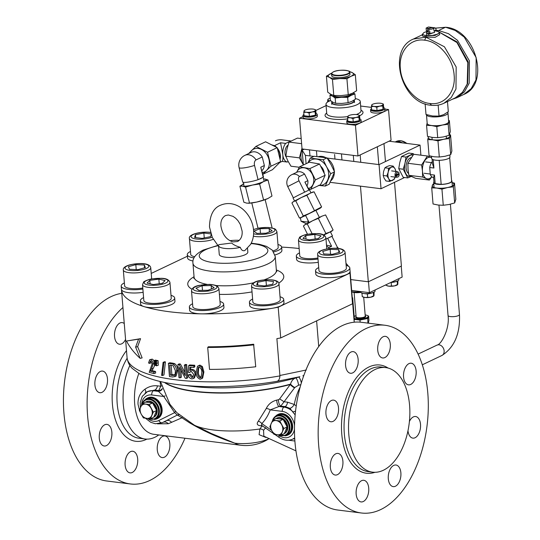 <?xml version="1.0" encoding="UTF-8"?>
<svg xmlns="http://www.w3.org/2000/svg" width="540" height="540" viewBox="0 0 540 540"><rect width="100%" height="100%" fill="white"/><g stroke="black" fill="none" stroke-linecap="round" stroke-linejoin="round"><path stroke-width="0.81" d="M240.307 247.347C236.365 246.2 233.476 244.762 231.633 243.027L218.862 244.654A14.337 4.043 -4.7 0 0 218.538 245.632A14.337 4.043 -4.7 0 0 224.552 248.393A14.337 4.043 -4.7 0 0 240.307 247.347C241.306 250.108 242.825 251.174 244.856 250.54L250.614 244.357C252.99 240.125 253.969 235.386 253.544 230.141C252.322 214.022 236.642 198.308 220.435 205.261C213.368 208.109 209.722 215.352 209.486 226.976L212.321 237.499L218.599 246.416M232.976 241.913L237.674 241.501C241.049 239.335 242.528 235.859 242.116 231.079L240.293 224.417L238.005 220.691L235.622 218.174L233.037 216.358L228.312 214.994L225.356 215.615C221.981 217.782 220.502 221.258 220.914 226.037C222.426 234.576 226.449 239.868 232.976 241.913M295.151 414.902L289.899 408.362L285.201 406.573L280.746 406.161A4.59 1.755 78.3 0 1 278.471 400.741A4.59 1.755 78.3 0 1 278.438 399.755L279.605 398.979L290.52 384.143C291.431 380.943 293.125 378.884 295.596 377.966L299.889 376.711L277.007 381.321C278.755 380.74 279.727 378.938 279.929 375.901L276.885 338.634A114.676 32.339 175.3 0 0 280.719 337.932L278.195 307.226L349.981 273.085L352.505 303.791L280.719 337.932M300.821 384.676L298.526 385.216L294.8 387.524L280.746 406.161A86.562 24.415 175.3 0 1 278.971 406.519A4.59 1.661 78.7 0 1 276.784 401.085A4.59 1.661 78.7 0 1 276.75 400.093A82.1 23.152 -4.7 0 0 278.438 399.755M162.25 388.584A4.59 4.367 20 0 1 158.706 390.582L160.792 386.249L159.975 381.429M162.311 388.78A4.59 4.381 14.4 0 1 158.456 391.372A86.562 24.415 175.3 0 1 158.706 390.582L154.818 390.089L147.413 391.655A17.199 13.237 64.6 0 1 153.448 390.744L158.456 391.372L163.782 396.488L151.733 394.976A13.763 10.591 -115.4 0 0 141.581 405.02M408.989 363.609A10.895 6.244 97.2 0 0 403.508 375.151A10.895 6.244 97.2 0 0 408.49 384.838A10.895 6.244 97.2 0 0 410.704 384.446A10.895 6.244 97.2 0 0 416.185 372.904A10.895 6.244 97.2 0 0 411.203 363.218A10.895 6.244 97.2 0 0 408.989 363.609M331.378 400.525A10.895 6.244 97.2 0 0 325.897 412.067A10.895 6.244 97.2 0 0 330.872 421.754A10.895 6.244 97.2 0 0 333.086 421.362A10.895 6.244 97.2 0 0 338.567 409.82A10.895 6.244 97.2 0 0 333.592 400.133A10.895 6.244 97.2 0 0 331.378 400.525M335.759 453.816A10.895 6.244 97.2 0 0 330.278 465.358A10.895 6.244 97.2 0 0 335.252 475.045A10.895 6.244 97.2 0 0 337.466 474.653A10.895 6.244 97.2 0 0 342.947 463.111A10.895 6.244 97.2 0 0 337.973 453.425A10.895 6.244 97.2 0 0 335.759 453.816M361.584 480.688A10.895 6.244 97.2 0 0 356.103 492.23A10.895 6.244 97.2 0 0 361.085 501.917A10.895 6.244 97.2 0 0 363.299 501.518A10.895 6.244 97.2 0 0 368.78 489.983A10.895 6.244 97.2 0 0 363.805 480.296A10.895 6.244 97.2 0 0 361.584 480.688M393.734 465.399A10.895 6.244 97.2 0 0 388.253 476.935A10.895 6.244 97.2 0 0 393.235 486.621A10.895 6.244 97.2 0 0 395.449 486.23A10.895 6.244 97.2 0 0 400.93 474.694A10.895 6.244 97.2 0 0 395.955 465.007A10.895 6.244 97.2 0 0 393.734 465.399M407.983 430.745A10.895 6.244 97.2 0 0 412.87 438.129A10.895 6.244 97.2 0 0 415.085 437.738A10.895 6.244 97.2 0 0 420.565 426.195A10.895 6.244 97.2 0 0 415.584 416.509A10.895 6.244 97.2 0 0 413.37 416.9A10.895 6.244 97.2 0 0 409.401 421.544M351.007 352.033A10.895 6.244 97.2 0 0 345.526 363.569A10.895 6.244 97.2 0 0 350.507 373.262A10.895 6.244 97.2 0 0 352.721 372.863A10.895 6.244 97.2 0 0 358.202 361.327A10.895 6.244 97.2 0 0 353.228 351.641A10.895 6.244 97.2 0 0 351.007 352.033M383.157 336.744A10.895 6.244 97.2 0 0 377.676 348.28A10.895 6.244 97.2 0 0 382.658 357.966A10.895 6.244 97.2 0 0 384.871 357.575A10.895 6.244 97.2 0 0 390.353 346.039A10.895 6.244 97.2 0 0 385.371 336.353A10.895 6.244 97.2 0 0 383.157 336.744M106.427 445.608A10.895 6.244 -82.8 0 1 104.213 446A10.895 6.244 -82.8 0 1 99.232 436.313A10.895 6.244 -82.8 0 1 104.713 424.777A10.895 6.244 -82.8 0 1 106.927 424.386A10.895 6.244 -82.8 0 1 111.908 434.072A10.895 6.244 -82.8 0 1 106.427 445.608M132.26 472.48A10.895 6.244 -82.8 0 1 130.039 472.871A10.895 6.244 -82.8 0 1 125.064 463.185A10.895 6.244 -82.8 0 1 130.545 451.649A10.895 6.244 -82.8 0 1 132.759 451.258A10.895 6.244 -82.8 0 1 137.74 460.944A10.895 6.244 -82.8 0 1 132.26 472.48M164.403 457.191A10.895 6.244 -82.8 0 1 162.189 457.583A10.895 6.244 -82.8 0 1 157.214 447.896A10.895 6.244 -82.8 0 1 162.695 436.354A10.895 6.244 -82.8 0 1 164.909 435.962A10.895 6.244 -82.8 0 1 169.884 445.649A10.895 6.244 -82.8 0 1 164.403 457.191M125.564 339.37A10.895 6.244 -82.8 0 1 121.682 343.825A10.895 6.244 -82.8 0 1 119.462 344.216A10.895 6.244 -82.8 0 1 114.487 334.53A10.895 6.244 -82.8 0 1 119.968 322.994A10.895 6.244 -82.8 0 1 122.182 322.596A10.895 6.244 -82.8 0 1 124.261 323.555M102.047 392.317A10.895 6.244 -82.8 0 1 99.833 392.708A10.895 6.244 -82.8 0 1 94.851 383.022A10.895 6.244 -82.8 0 1 100.332 371.486A10.895 6.244 -82.8 0 1 102.546 371.095A10.895 6.244 -82.8 0 1 107.528 380.781A10.895 6.244 -82.8 0 1 102.047 392.317M275.542 416.266A11.408 8.782 64.6 0 1 277.79 414.551A11.408 8.782 64.6 0 1 281.792 413.944A11.408 8.782 64.6 0 1 291.519 423.515A11.408 8.782 64.6 0 1 287.591 435.159A11.408 8.782 64.6 0 1 284.843 435.82M277.79 414.551L278.451 414.234A11.408 8.782 64.6 0 1 282.454 413.633A11.408 8.782 64.6 0 1 292.181 423.205A11.408 8.782 64.6 0 1 288.252 434.842L287.591 435.159M272.39 420.856L272.835 419.567L276.359 415.8A10.895 8.383 -115.4 0 1 286.916 419.337A10.895 8.383 -115.4 0 1 289.136 431.811A10.895 8.383 -115.4 0 1 285.714 435.476L287.233 434.754A10.895 8.383 -115.4 0 0 290.655 431.089A10.895 8.383 -115.4 0 0 288.441 418.615A10.895 8.383 -115.4 0 0 277.877 415.078L276.359 415.8A10.895 8.383 -115.4 0 0 272.936 419.472M283.466 433.991A8.606 6.622 -115.4 0 0 283.871 433.823L284.398 433.573A8.606 6.622 -115.4 0 0 287.105 430.677A8.606 6.622 -115.4 0 0 285.35 420.815A8.606 6.622 -115.4 0 0 277.007 418.027L276.48 418.277A8.606 6.622 -115.4 0 0 276.089 418.487L272.768 420.066L279.767 420.944L283.851 428.51L280.935 435.2L273.942 434.315L271.782 430.589L269.851 426.749L272.768 420.066M283.871 433.823A8.606 6.622 -115.4 0 0 284.263 433.62A8.606 6.622 -115.4 0 0 286.571 430.927A8.606 6.622 -115.4 0 0 287.172 426.931A8.606 6.622 -115.4 0 0 283.088 419.364A8.606 6.622 -115.4 0 0 276.48 418.277M145.004 399.857A11.408 8.782 64.6 0 1 147.258 398.142A11.408 8.782 64.6 0 1 151.261 397.535A11.408 8.782 64.6 0 1 160.988 407.113A11.408 8.782 64.6 0 1 157.059 418.75A11.408 8.782 64.6 0 1 154.305 419.418M147.258 398.142L147.919 397.832A11.408 8.782 64.6 0 1 151.922 397.224A11.408 8.782 64.6 0 1 161.649 406.796A11.408 8.782 64.6 0 1 157.721 418.439L157.059 418.75M141.851 404.447L142.304 403.157L145.82 399.398A10.895 8.383 -115.4 0 1 156.384 402.928A10.895 8.383 -115.4 0 1 158.598 415.409A10.895 8.383 -115.4 0 1 155.183 419.074L156.701 418.351A10.895 8.383 -115.4 0 0 160.124 414.686A10.895 8.383 -115.4 0 0 157.903 402.206A10.895 8.383 -115.4 0 0 147.346 398.675L145.82 399.398A10.895 8.383 -115.4 0 0 142.405 403.063M152.935 417.589A8.606 6.622 -115.4 0 0 153.34 417.413L153.866 417.163A8.606 6.622 -115.4 0 0 156.573 414.268A8.606 6.622 -115.4 0 0 154.818 404.413A8.606 6.622 -115.4 0 0 146.475 401.618L145.948 401.868A8.606 6.622 -115.4 0 0 145.557 402.077L142.236 403.657L149.236 404.534L153.32 412.101L150.404 418.79L143.404 417.913L141.244 414.18L139.32 410.346L142.236 403.657M153.34 417.413A8.606 6.622 -115.4 0 0 153.725 417.211A8.606 6.622 -115.4 0 0 156.04 414.518A8.606 6.622 -115.4 0 0 156.641 410.522A8.606 6.622 -115.4 0 0 152.557 402.955A8.606 6.622 -115.4 0 0 145.948 401.868M218.538 245.632L219.26 254.407A14.337 4.043 -4.7 0 0 225.275 257.162A14.337 4.043 -4.7 0 0 240.246 256.304A14.337 4.043 -4.7 0 0 247.833 252.059L247.529 248.38M239.328 240.354A14.337 4.043 -4.7 0 0 229.898 240.712M143.579 297.608A17.199 4.853 -4.7 0 0 141.169 299.167A17.199 4.853 -4.7 0 0 140.393 300.787L140.663 304.081A17.199 4.853 -4.7 0 0 144.045 306.612A17.199 4.853 -4.7 0 0 160.677 307.247A17.199 4.853 -4.7 0 0 174.17 302.886A17.199 4.853 -4.7 0 0 174.947 301.259L174.677 297.972A17.199 4.853 -4.7 0 0 171.011 295.353M140.393 300.787A17.199 4.853 -4.7 0 0 155.142 304.378A17.199 4.853 -4.7 0 0 173.9 299.592A17.199 4.853 -4.7 0 0 174.677 297.972M170.627 299.551A13.763 3.881 -4.7 0 0 171.248 298.256L169.952 282.461A13.763 3.881 175.3 0 1 169.331 283.763A13.763 3.881 175.3 0 1 154.325 287.591A13.763 3.881 175.3 0 1 142.519 284.715L143.822 300.51A13.763 3.881 -4.7 0 0 155.621 303.379A13.763 3.881 -4.7 0 0 170.627 299.551M191.504 290.878L192.8 306.666A13.763 3.881 -4.7 0 0 193.516 307.766A13.763 3.881 -4.7 0 0 208.892 309.191A13.763 3.881 -4.7 0 0 220.232 304.412L218.929 288.617A13.763 3.881 175.3 0 1 207.596 293.402A13.763 3.881 175.3 0 1 192.22 291.978A13.763 3.881 175.3 0 1 191.504 290.878C191.963 287.989 194.616 286.146 199.449 285.35L208.629 284.425C211.268 284.121 217.917 285.741 217.6 286.362L218.929 288.617M192.564 303.764A17.199 4.853 -4.7 0 0 189.371 306.943L189.641 310.237A17.199 4.853 -4.7 0 0 190.539 311.614A17.199 4.853 -4.7 0 0 201.67 313.855A17.199 4.853 -4.7 0 0 223.931 307.415L223.654 304.128A17.199 4.853 -4.7 0 0 222.763 302.751A17.199 4.853 -4.7 0 0 219.989 301.509M189.371 306.943A17.199 4.853 -4.7 0 0 190.269 308.32A17.199 4.853 -4.7 0 0 209.486 310.102A17.199 4.853 -4.7 0 0 223.654 304.128M317.655 254.704L318.951 270.493A13.763 3.881 -4.7 0 0 326.646 273.321A13.763 3.881 -4.7 0 0 340.855 271.87A13.763 3.881 -4.7 0 0 346.383 268.238L345.08 252.45A13.763 3.881 175.3 0 1 339.559 256.082A13.763 3.881 175.3 0 1 325.35 257.526A13.763 3.881 175.3 0 1 317.655 254.704C317.216 252.727 319.255 251.039 323.764 249.642C331.83 247.644 344.203 247.118 345.08 252.45M318.715 267.59A17.199 4.853 -4.7 0 0 315.522 270.776L315.792 274.064A17.199 4.853 -4.7 0 0 325.418 277.594A17.199 4.853 -4.7 0 0 343.17 275.785A17.199 4.853 -4.7 0 0 350.082 271.303A17.199 4.853 -4.7 0 0 350.082 271.242L349.812 267.955A17.199 4.853 -4.7 0 0 346.14 265.336M315.522 270.776A17.199 4.853 -4.7 0 0 325.148 274.307A17.199 4.853 -4.7 0 0 342.9 272.498A17.199 4.853 -4.7 0 0 349.812 267.955M272.984 250.925A13.763 3.881 -4.7 0 0 278.201 247.388L276.899 231.593A13.763 3.881 175.3 0 1 268.515 235.906A13.763 3.881 175.3 0 1 253.382 236.189M274.988 254.934A17.199 4.853 -4.7 0 0 281.9 250.391L281.63 247.104A17.199 4.853 -4.7 0 0 280.733 245.727A17.199 4.853 -4.7 0 0 277.958 244.485M273.699 251.924A17.199 4.853 -4.7 0 0 281.63 247.104A114.676 32.339 -4.7 0 1 299.153 248.522M326.801 248.94L325.883 237.755A13.763 3.881 175.3 0 1 325.262 239.051A13.763 3.881 175.3 0 1 310.257 242.879A13.763 3.881 175.3 0 1 298.451 240.01L299.754 255.798A13.763 3.881 -4.7 0 0 317.925 258.012M299.511 252.896A17.199 4.853 -4.7 0 0 297.101 254.455A17.199 4.853 -4.7 0 0 296.325 256.082L296.595 259.369A17.199 4.853 -4.7 0 0 318.276 262.305M296.325 256.082A17.199 4.853 -4.7 0 0 318.006 259.018M251.552 286.139L252.848 301.928A13.763 3.881 -4.7 0 0 258.626 304.58A13.763 3.881 -4.7 0 0 273.004 303.757A13.763 3.881 -4.7 0 0 280.28 299.673L278.984 283.885A13.763 3.881 175.3 0 1 271.708 287.962A13.763 3.881 175.3 0 1 257.33 288.785A13.763 3.881 175.3 0 1 251.552 286.139C251.539 280.692 264.121 279.187 272.376 279.923C276.791 280.537 278.998 281.86 278.984 283.885M252.612 299.032A17.199 4.853 -4.7 0 0 249.426 302.211L249.696 305.505A17.199 4.853 -4.7 0 0 256.912 308.812A17.199 4.853 -4.7 0 0 272.322 308.286A17.199 4.853 -4.7 0 0 283.979 302.684L283.709 299.396A17.199 4.853 -4.7 0 0 280.044 296.777M249.426 302.211A17.199 4.853 -4.7 0 0 256.642 305.525A17.199 4.853 -4.7 0 0 274.61 304.493A17.199 4.853 -4.7 0 0 283.709 299.396M158.753 434.936A48.161 27.608 -82.8 0 1 154.865 437.265A48.161 27.608 -82.8 0 1 145.078 438.993A48.161 27.608 -82.8 0 1 123.296 404.42A48.161 27.608 -82.8 0 1 129.843 365.452M184.984 438.23A94.608 54.223 -82.8 0 1 149.621 480.553A94.608 54.223 -82.8 0 1 130.39 483.962L106.704 480.985A94.608 54.223 -82.8 0 1 63.47 396.86A94.608 54.223 -82.8 0 1 111.064 296.649A94.608 54.223 -82.8 0 1 121.777 293.335M130.39 483.962A94.608 54.223 -82.8 0 1 87.244 410.117A94.608 54.223 -82.8 0 1 122.945 307.537M375.057 369.495A52.691 30.2 -82.8 0 1 385.769 367.598A52.691 30.2 -82.8 0 1 409.846 414.45A52.691 30.2 -82.8 0 1 383.339 470.266A52.691 30.2 -82.8 0 1 372.627 472.163A52.691 30.2 -82.8 0 1 348.543 425.311A52.691 30.2 -82.8 0 1 375.057 369.495M365.789 328.671A94.608 54.223 -82.8 0 1 385.027 325.262A94.608 54.223 -82.8 0 1 428.261 409.388A94.608 54.223 -82.8 0 1 380.666 509.591A94.608 54.223 -82.8 0 1 361.429 513A94.608 54.223 -82.8 0 1 318.195 428.882A94.608 54.223 -82.8 0 1 365.789 328.671M361.429 513L337.75 510.023A94.608 54.223 -82.8 0 1 294.516 425.905A94.608 54.223 -82.8 0 1 342.11 325.694A94.608 54.223 -82.8 0 1 361.348 322.286L385.027 325.262M354.22 322.204L352.613 302.616A114.676 32.339 175.3 0 1 352.505 303.791M265.801 437.427L259.099 434.66L259.862 429.003A58.745 16.564 175.3 0 1 212.861 429.914A58.745 16.564 175.3 0 1 194.434 425.223L211.437 433.532L234.779 443.165C218.612 437.846 203.506 431.042 189.466 422.752L181.953 417.791L168.318 423.738L157.451 423.86M268.319 438.939A23.996 6.77 175.3 0 1 268.13 439.034A23.996 6.77 175.3 0 1 234.779 443.165A42.431 24.32 97.2 0 0 240.577 445.223L153.866 434.322A42.431 24.32 97.2 0 1 134.683 403.866A42.431 24.32 97.2 0 1 138.814 373.518M265.741 427.646L263.574 430.272A4.59 4.138 37.6 0 0 259.862 429.003L261.913 426.188L261.401 425.831C257.202 425.561 256.176 424.022 258.329 421.207L266.281 408.463C268.36 404.156 271.85 401.362 276.75 400.093M139.455 409.995L138.024 404.285C137.734 397.858 140.042 392.837 144.95 389.205C148.932 386.471 153.11 385.344 157.491 385.837L160.792 386.249A4.59 1.64 -10.5 0 0 161.474 385.938M279.605 398.979A4.59 0.655 33.6 0 1 283.831 401.726L287.618 402.199L294.266 404.467L296.224 405.884M292.829 439.027L294.692 437.967M263.574 430.272L263.824 436.178L295.967 450.873M294.887 441.018L288.644 440.228M302.94 375.773A6.878 5.285 -107.8 0 1 302.859 375.8L302.94 375.773A6.878 5.285 -107.8 0 0 303.858 375.347M197.465 366.255L199.908 365.094L202.392 366.545L203.891 371.932L202.675 378.041L200.198 379.262C197.343 378.081 196.007 375.793 196.182 372.391L197.465 366.255L199.105 365.762L201.636 367.214L202.392 366.545M189.594 372.573L188.278 372.296L188.696 365.614A116.971 32.987 -4.7 0 0 193.813 365.897L193.941 367.436A116.971 32.987 -4.7 0 1 189.918 367.22L189.716 370.44L191.545 370.035C193.691 370.595 194.846 372.06 195.014 374.429L193.603 378.452L191.889 378.898C189.844 378.506 188.656 377.19 188.332 374.942L190.62 374.193L192.726 376.873L191.761 377.534L192.746 377.257L193.685 374.436L191.288 371.385L190.296 371.655L189.594 372.573L190.856 371.412M188.696 365.614L189.702 364.959A114.676 32.339 -4.7 0 0 194.717 365.236L194.846 366.768L193.941 367.436M190.863 367.274L190.708 369.779L192.503 369.374C194.623 369.947 195.757 371.412 195.912 373.761L194.508 377.804L193.603 378.452M180.826 370.089L181.406 377.19L180.212 377.838A116.971 32.987 -4.7 0 1 178.976 377.71L177.896 364.554A116.971 32.987 -4.7 0 0 179.213 364.682L185.186 375.624L184.322 365.135A116.971 32.987 -4.7 0 0 185.605 365.236L186.685 378.392L187.751 377.737L186.671 364.581L185.605 365.236M177.896 364.554L179.111 363.913A114.676 32.339 -4.7 0 0 180.4 364.041L184.93 372.492M184.322 365.135L185.416 364.48A114.676 32.339 -4.7 0 0 186.671 364.581M168.379 363.38L169.783 362.758A114.676 32.339 -4.7 0 0 172.874 363.184L174.67 363.656C176.735 365.256 177.795 367.45 177.849 370.224L176.081 376.137L172.76 376.988A116.971 32.987 -4.7 0 1 169.459 376.535L168.379 363.38A116.971 32.987 -4.7 0 0 171.531 363.812L173.367 364.284C175.46 365.877 176.54 368.071 176.594 370.865L174.805 376.758M163.094 362.367L164.599 361.766A114.676 32.339 -4.7 0 0 165.429 361.908L163.971 374.956L162.432 375.55A116.971 32.987 -4.7 0 1 161.608 375.401L163.094 362.367A116.971 32.987 -4.7 0 0 163.937 362.515L162.432 375.55M155.466 361.031L157.12 360.464A114.676 32.339 -4.7 0 0 158.112 360.68L158.254 365.243L156.607 365.816A116.971 32.987 -4.7 0 1 156.073 365.702L155.466 361.031A116.971 32.987 -4.7 0 0 156.472 361.253L156.607 365.816M155.979 365.128L155 365.459A116.971 32.987 -4.7 0 1 154.474 365.337L153.853 360.666L155.54 360.099A114.676 32.339 -4.7 0 0 156.512 360.322L156.539 360.666M151.274 361.422L151.234 362.846L149.452 363.386L148.534 362.961L149.695 359.66L152.307 359.127L154.042 360.605M149.695 359.66L152.307 359.127M154.73 365.391L152.084 370.595A114.676 32.339 -4.7 0 0 155.547 371.493L155.669 373.032L153.961 373.592A116.971 32.987 -4.7 0 1 149.189 372.33L152.206 363.683L150.633 361.031L150.161 361.031M208.305 346.781A114.676 32.339 -4.7 0 0 253.625 344.216L255.731 366.768A116.971 32.987 -4.7 0 1 209.507 369.387L207.704 347.456L208.305 346.781M127.325 340.895L140.549 338.668L137.646 346.667L142.128 357.878L140.171 358.364C134.143 352.87 129.587 347.085 126.502 341.017L128.716 340.686M279.916 375.489L306.288 369.988M318.722 346.525L316.615 320.861M171.659 422.361A5.731 4.394 63.3 0 0 166.239 420.707L177.316 415.044L174.629 412.641L163.782 396.488L165.098 395.854M162.743 422.462L162.999 422.341A5.731 4.502 -116.7 0 1 168.318 423.738M287.618 402.199A5.731 2.997 -84.3 0 1 285.201 406.573L283.979 407.147L278.971 406.519L270.223 409.867C268.259 415.24 265.464 419.816 261.832 423.603L261.441 425.203L273.436 433.485M300.206 386.876A42.431 24.32 97.2 0 0 294.266 404.467A5.731 3.233 -55.2 0 1 289.899 408.362M295.549 411.021A5.731 2.572 -35.8 0 1 293.045 411.878A17.199 13.237 64.6 0 0 283.979 407.147A3.442 1.971 -82.8 0 0 282.272 411.386L270.223 409.867A4.59 2.329 19.8 0 0 266.281 408.463M145.597 392.729A5.731 2.396 51.1 0 0 144.95 389.205M182.135 417.447A4.59 0.837 -50.7 0 1 181.953 417.791L177.316 415.044A4.59 4.286 -71.9 0 1 179.057 414.808M175.446 411.21A4.59 1.06 -42.1 0 1 174.629 412.641L158.861 420.498A13.763 10.591 -115.4 0 1 147.778 418.527M301.334 382.941A4.59 1.208 73.4 0 0 298.505 377.116M303.777 375.557L302.994 375.759M298.526 385.216A4.59 1.094 73.7 0 0 297.344 380.376A4.59 1.094 73.7 0 0 295.596 377.966A88.182 24.867 -4.7 0 1 192.314 386.383L179.185 384.784A110.147 31.064 175.3 0 1 176.891 384.494M294.8 387.524A4.59 1.161 38.9 0 1 290.52 384.143A83.653 23.591 175.3 0 1 194.744 391.237A83.653 23.591 175.3 0 1 164.95 382.523M294.503 387.869A4.59 1.127 38.6 0 1 290.223 384.521A83.653 23.591 175.3 0 1 194.771 391.534A83.653 23.591 175.3 0 1 164.389 382.408M271.681 430.407L261.832 423.603A4.59 2.815 43.7 0 0 258.329 421.207M261.832 425.473A4.59 2.255 -88.3 0 0 261.401 425.831M262.96 426.249A4.59 3.814 34.4 0 0 261.913 426.188M352.283 297.932L352.667 297.878A116.971 32.987 -4.7 0 0 352.229 297.338M354.085 319.862L354.47 319.808L352.667 297.878M126.502 341.017L138.591 339.154L135.614 347.119L137.646 346.667M138.591 339.154L140.549 338.668M135.614 347.119L140.171 358.364M207.704 347.456A116.971 32.987 -4.7 0 0 253.928 344.837M150.633 361.031L149.452 363.386M150.552 359.674C152.03 360.248 152.908 361.672 153.171 363.947L154.177 363.616M153.171 363.947L151.477 368.955L153.225 368.401M151.477 368.955L150.309 371.142L152.084 370.595M150.309 371.142A116.971 32.987 -4.7 0 0 153.839 372.053L155.547 371.493M153.839 372.053L153.961 373.592M155.601 362.738L155.007 362.941L155 365.459M156.512 360.322L154.838 360.896L155.007 362.941M153.853 360.666A116.971 32.987 -4.7 0 0 154.838 360.896M158.281 362.732L156.641 363.305M158.112 360.68L156.472 361.253M165.429 361.908L163.937 362.515M174.67 363.656L173.367 364.284M177.849 370.224L176.594 370.865M172.489 375.435L174.197 375.287L175.19 373.869L175.385 370.71L173.259 365.81L171.632 365.344A116.971 32.987 -4.7 0 1 169.655 365.081L170.485 375.165A116.971 32.987 -4.7 0 0 172.489 375.435L174.731 374.841M171.106 365.276L171.869 374.544L170.485 375.165M171.869 374.544A114.676 32.339 -4.7 0 0 173.833 374.807M186.685 378.392A116.971 32.987 -4.7 0 1 185.315 378.284L179.354 367.362L180.212 377.838M180.4 364.041L179.213 364.682M188.332 374.942L189.621 374.855L191.761 377.534M189.621 374.855L190.62 374.193M193.813 365.897L194.717 365.236M189.716 370.44L190.708 369.779M191.545 370.035L192.503 369.374M195.014 374.429L195.912 373.761M199.105 365.762L199.908 365.094M201.636 367.214L203.162 372.607L203.891 371.932M203.162 372.607L201.926 378.689M200.124 377.892L201.008 377.582L201.785 372.566C201.994 370.055 201.116 368.24 199.159 367.126L198.308 367.416L197.532 372.438C197.323 374.936 198.187 376.758 200.124 377.892L200.927 377.224C199.017 376.063 198.167 374.247 198.376 371.77L197.532 372.438M198.767 367.2L198.376 371.77M257.803 285.127L257.573 282.312L256.709 284.992L264.263 285.944L272.68 284.209L273.544 281.529L265.99 280.577L266.396 285.505M257.573 282.312L265.99 280.577M306.031 239.092L305.748 235.669L302.987 238.383L309.258 239.841L318.296 238.585L321.057 235.865L314.786 234.407L315.164 239.018M305.748 235.669L314.786 234.407M260.462 233.341L260.084 228.704L253.962 231.14L256.925 233.401L266.004 233.233L272.126 230.803L269.163 228.535L269.433 231.869M260.084 228.704L269.163 228.535M190.478 251.471A17.199 4.853 -4.7 0 0 187.292 254.657L187.562 257.945A17.199 4.853 -4.7 0 0 193.016 260.982M187.292 254.657A17.199 4.853 -4.7 0 0 193.995 257.897M213.246 239.321A13.763 3.881 175.3 0 1 195.197 241.232A13.763 3.881 175.3 0 1 189.419 238.585L190.721 254.374A13.763 3.881 -4.7 0 0 194.67 256.723M195.669 237.573L195.44 234.751L194.576 237.438L202.129 238.383L210.546 236.655L211.167 234.711M210.897 233.908L203.857 233.024L204.262 237.944M195.44 234.751L203.857 233.024M121.46 289.325A17.199 4.853 -4.7 0 0 121.46 289.386A17.199 4.853 -4.7 0 0 143.147 292.322M124.382 282.913A17.199 4.853 -4.7 0 0 121.19 286.092A17.199 4.853 -4.7 0 0 142.877 289.035M151.673 278.951L150.748 267.766A13.763 3.881 175.3 0 1 145.226 271.397A13.763 3.881 175.3 0 1 131.018 272.849A13.763 3.881 175.3 0 1 123.323 270.02L124.619 285.815A13.763 3.881 -4.7 0 0 142.796 288.029M144.322 265.012L135.817 264.613L128.392 266.74L129.458 269.271L137.963 269.669L145.395 267.536L144.322 265.012L144.551 267.779M136.228 269.588L135.817 264.613M330.561 254.273L330.149 249.291L322.718 251.424L323.791 253.949L332.296 254.354L339.728 252.221L338.654 249.689L338.884 252.464M330.149 249.291L338.654 249.689M202.493 290.365L202.109 285.728L195.993 288.164L198.95 290.425L208.035 290.257L214.15 287.82L211.194 285.559L211.464 288.893M202.109 285.728L211.194 285.559M158.855 279.119L165.125 280.577L162.364 283.298L153.326 284.553L147.056 283.095L149.816 280.375L158.855 279.119L159.233 283.73M150.1 283.804L149.816 280.375M121.19 286.092L121.46 289.386A114.676 32.339 -4.7 0 0 121.48 289.71A114.676 32.339 -4.7 0 0 144.045 306.612A114.676 32.339 -4.7 0 0 201.67 313.855A114.676 32.339 -4.7 0 0 272.322 308.286A114.676 32.339 -4.7 0 0 278.195 307.226M187.421 256.216L151.214 273.436M349.981 273.085A114.676 32.339 -4.7 0 0 350.082 271.303A114.676 32.339 -4.7 0 0 350.062 270.918A114.676 32.339 -4.7 0 0 350.021 270.567M348.401 266.24A114.676 32.339 -4.7 0 0 345.978 263.358M150.404 418.79L153.725 417.211L156.641 410.522L152.557 402.955L145.557 402.077M152.557 402.955L149.236 404.534M156.641 410.522L153.32 412.101M145.618 404.15A7.452 5.738 -115.4 0 0 140.663 407.059A7.452 5.738 -115.4 0 0 141.244 414.18A7.452 5.738 -115.4 0 0 146.786 418.406A7.452 5.738 -115.4 0 0 151.747 415.503A7.452 5.738 -115.4 0 0 151.16 408.375A7.452 5.738 -115.4 0 0 145.618 404.15M280.935 435.2L284.263 433.62L287.172 426.931L283.088 419.364L276.089 418.487M283.088 419.364L279.767 420.944M287.172 426.931L283.851 428.51M276.149 420.559A7.452 5.738 -115.4 0 0 271.195 423.461A7.452 5.738 -115.4 0 0 271.782 430.589A7.452 5.738 -115.4 0 0 277.324 434.815A7.452 5.738 -115.4 0 0 282.278 431.912A7.452 5.738 -115.4 0 0 281.691 424.784A7.452 5.738 -115.4 0 0 276.149 420.559M308.131 223.007L307.888 220.064M350.771 279.578L368.327 281.786L401.402 266.051L394.517 182.318M368.327 281.786L360.464 186.145M432.196 27.655A2.869 0.81 175.3 0 1 433.39 28.161A2.869 0.81 175.3 0 1 431.946 29.039A2.869 0.81 175.3 0 1 428.888 29.227L427.687 28.634L432.196 27.655M428.888 29.227L428.848 30.814C430.346 31.793 430.326 32.657 428.794 33.406L428.78 33.818L427.14 33.669L427.066 32.144L427.194 33.676L427.889 33.831C429.179 33.176 429.111 32.353 427.687 31.361L426.546 32.427L427.241 31.435L428.848 30.814L427.241 31.435M424.636 40.196C438.973 41.567 453.114 58.347 454.133 75.209C455.895 92.165 444.245 105.705 429.833 103.464C415.496 102.087 401.355 85.306 400.336 68.445C398.574 51.496 410.225 37.949 424.636 40.196L426.094 37.051L426.006 35.95L434.99 35.438L439.533 32.893L439.675 34.634L435.132 37.334L426.094 37.051L422.543 36.038L422.401 34.297L426.006 35.95L427.16 31.475M447.478 101.567L448.315 111.706L443.738 114.615L439.054 116.114L432.587 115.999L425.999 114.473L425.129 103.835M439.054 116.114L438.149 105.084M435.564 30.328L438.615 30.524L448.443 33.662L457.495 40.311L469.415 60.831L469.213 83.187L464.373 91.935L456.975 97.686L452.27 99.286M421.733 35.08L422.422 34.553M434.396 30.881L435.699 31.003C439.472 31.624 440.12 32.657 437.65 34.108L432.317 35.465L426.175 35.532M427.903 28.323L426.114 28.1L428.429 27L434.957 27.824L433.505 28.593M433.485 28.519L434.957 27.824M426.114 28.1L426.33 30.733L427.464 30.875M435.166 30.368C436.455 29.72 436.388 28.897 434.963 27.905M327.132 158.078L379.053 164.606L381.038 188.73L404.588 177.525M379.053 164.606L420.066 145.098L420.896 155.183M420.066 145.098L389.043 141.203M330.129 182.331L381.038 188.73M304.169 149.209L302.144 150.167L305.397 155.351L313.821 156.411M305.397 155.351L306.086 163.721M302.144 150.167L303.365 165.011M330.521 100.575A17.199 4.853 -4.7 0 0 329.144 101.162A17.199 4.853 -4.7 0 0 325.985 104.335A17.199 4.853 -4.7 0 0 338.108 107.953A17.199 4.853 -4.7 0 0 357.109 104.679A17.199 4.853 -4.7 0 0 360.268 101.513A17.199 4.853 -4.7 0 0 355.307 98.577M357.986 155.972L391.061 140.238L388.537 109.539L355.462 125.267L357.986 155.972L302.042 148.939L299.518 118.24L303.001 116.579M315.792 110.498L326.086 105.604M360.639 106.029L371.452 107.392M384.878 109.08L388.537 109.539M355.462 125.267L299.518 118.24M239.092 167.603A10.719 1.762 -13.9 0 0 243.31 167.974A10.719 1.762 -13.9 0 0 254.543 165.409A4.469 2.761 83.6 0 1 256.061 159.908A10.719 8.249 -115.4 0 0 246.962 154.764A10.719 8.249 -115.4 0 0 244.89 155.351A10.719 10.719 0 0 0 239.092 167.603L242.615 181.879A10.719 1.762 -13.9 0 0 258.066 179.685L258.687 179.388A10.321 1.694 -13.9 0 0 261.097 178.409A10.321 1.694 -13.9 0 0 262.602 177.525L263.223 177.235A10.719 1.762 -13.9 0 0 263.432 176.742L260.752 167.231L263.223 177.235M254.543 165.409L258.066 179.685M256.061 159.908L262.251 156.965A10.719 8.249 -115.4 0 0 251.08 152.408L244.89 155.351M261.934 170.654A10.719 8.249 -115.4 0 0 264.364 165.517L260.752 167.231M262.251 156.965L264.364 165.517M258.687 179.388L262.602 177.525M369.394 292.673L402.138 277.094L401.24 266.132L368.496 281.704L369.394 292.673L351.662 290.439M332.195 236.183L325.991 239.078L327.645 238.268L331.628 246.267L326.491 245.147M337.514 247.543L331.891 236.25L337.514 247.543A3.679 2.349 62.8 0 1 337.858 248.413M326.572 246.152A8.829 6.791 64.6 0 1 328.658 247.685L331.628 246.267M329.11 248.582L328.658 247.685M327.645 238.268L331.891 236.25M294.55 200.995L293.051 197.991L298.418 195.176L309.474 189.81L310.973 192.814M309.15 189.931L304.898 182.075L308.873 190.053M299.491 176.499A8.829 6.791 -115.4 0 0 291.85 174.643L296.939 172.22A8.829 6.791 -115.4 0 1 304.587 174.076L299.491 176.499A3.679 2.349 62.8 0 0 299.012 180.799L304.634 192.085M307.044 185.713A8.829 6.791 -115.4 0 0 307.868 180.657L304.898 182.075M304.587 174.076L307.868 180.657M431.507 156.337L431.683 158.409A9.173 2.585 -4.7 0 0 435.53 160.171A9.173 2.585 -4.7 0 0 445.115 159.624A9.173 2.585 -4.7 0 0 449.969 156.904L449.807 154.973M433.951 181.804A9.173 2.585 -4.7 0 0 433.661 182.527A9.173 2.585 -4.7 0 0 437.515 184.295A9.173 2.585 -4.7 0 0 447.1 183.742A9.173 2.585 -4.7 0 0 451.946 181.028A9.173 2.585 -4.7 0 0 451.548 180.353M434.005 182.5A8.829 2.491 -4.7 0 0 435.186 183.607L434.484 175.061L433.573 177.208L434.005 182.5M433.215 159.671L433.904 168.028L432.459 163.667L432.081 159.077M439.189 160.333L441.167 184.356A8.829 2.491 -4.7 0 0 451.609 181.055L449.678 157.633M432.29 161.649A8.829 5.062 97.2 0 0 429.719 167.501L430.292 174.535A8.829 5.062 97.2 0 0 433.532 177.572L433.6 177.586M430.292 174.535L434.484 175.061M433.904 168.028L429.719 167.501M441.167 184.356L435.186 183.607M286.072 156.877A6.878 3.942 -82.8 0 1 288.016 145.159M272.632 145.071A10.321 7.938 64.6 0 1 273.652 145.523A10.321 7.938 64.6 0 1 275.042 146.394M277.654 149.081A10.321 7.938 64.6 0 1 279.983 157.997M273.652 145.523L274.523 145.631A10.719 8.249 64.6 0 1 276.554 147.285M277.351 148.169A10.719 8.249 64.6 0 1 280.166 158.929M282.089 161.406L287.165 162.047A10.719 6.143 -82.8 0 1 282.791 154.44C283.095 158.625 282.859 160.947 282.082 161.406L279.801 162.493M275.447 140.825A10.719 8.249 64.6 0 1 275.65 140.724A10.719 8.249 64.6 0 1 275.859 140.63A4.469 1.262 -4.7 0 1 276.007 140.562A4.469 1.262 -4.7 0 1 282.069 139.86L290.783 140.953L285.633 143.404A10.719 6.143 -82.8 0 0 282.791 154.44L280.55 142.763L274.523 145.631M275.859 140.63L275.65 140.724A10.719 10.719 0 0 1 276.007 140.562M285.633 143.404L280.55 142.763M287.165 162.047L288.191 161.555M318.438 156.654A13.763 10.591 64.6 0 1 322.009 156.398A13.763 10.591 64.6 0 1 325.971 157.707M307.955 162.83L310.257 158.105L323.176 159.732L326.619 166.874L330.716 173.698L325.337 186.044L318.553 185.389M325.337 186.044L329.177 184.221L334.557 171.875L331.115 164.734L327.017 157.903L314.098 156.276L310.257 158.105M327.017 157.903L323.176 159.732M334.557 171.875L330.716 173.698M320.983 166.442A8.249 6.345 64.6 0 1 324.149 172.814M308.185 162.722A13.763 10.591 64.6 0 1 316.386 159.071A13.763 10.591 64.6 0 1 326.619 166.874A13.763 10.591 64.6 0 1 327.699 180.029A13.763 10.591 64.6 0 1 318.992 185.436M327.537 158.706A13.763 10.591 64.6 0 1 334.3 171.295M334.328 172.51A13.763 10.591 64.6 0 1 330.905 180.731M263.581 200.023L256.675 202.075L249.514 203.121L245.558 187.103L252.47 185.051A12.616 2.072 -13.9 0 0 263.702 181.501A12.616 2.072 -13.9 0 0 265.072 179.057L263.594 178.97A12.616 2.072 -13.9 0 1 265.072 179.057L268.029 180.009L271.985 196.027L267.908 198.524L263.581 200.023L259.625 184.005L263.702 181.501L268.029 180.009M249.514 203.121L246.807 203.175L243.857 202.223L239.902 186.206L242.609 186.151A12.616 2.072 -13.9 0 0 252.47 185.051L259.625 184.005M243.533 183.924A12.616 2.072 -13.9 0 0 242.609 186.151L245.558 187.103M243.979 183.708L239.902 186.206M248.285 203.263L248.751 203.243A12.616 2.072 -13.9 0 0 256.675 202.075A12.616 2.072 -13.9 0 0 267.908 198.524M426.472 114.615A10.78 3.038 -4.7 0 0 426.472 114.676L427.194 123.451A10.78 3.038 -4.7 0 0 442.422 124.997A10.78 3.038 -4.7 0 0 448.679 121.682L447.964 112.914A10.78 3.038 -4.7 0 0 447.606 112.232M426.472 114.676A10.78 3.038 -4.7 0 0 441.7 116.228A10.78 3.038 -4.7 0 0 447.964 112.914M448.646 121.237A10.895 3.071 175.3 0 1 448.754 122.033A10.895 3.071 175.3 0 1 442.469 125.024A10.895 3.071 175.3 0 1 431.656 125.557A10.895 3.071 175.3 0 1 427.127 123.1A10.895 3.071 175.3 0 1 427.16 123.005M427.16 122.999L426.573 125.347L427.484 136.377L432.635 137.45L437.711 137.666L436.806 126.63L442.469 125.024L448.2 124.281L449.111 135.317L443.448 136.924L437.711 137.666M426.573 125.347L431.656 125.557L436.806 126.63M448.2 124.281L449.375 120.65L450.279 131.686L449.111 135.317M449.375 120.65L448.578 120.44M304.175 225.261L305.134 224.579L303.419 226.037L307.517 234.259M307.247 223.931L312.586 220.745L305.134 224.579L307.247 223.931L312.1 233.672M318.33 218.369L321.759 216.243L312.586 220.745L318.33 218.369L325.856 233.469L323.615 234.92M325.586 214.92L321.759 216.243L325.586 214.92L333.113 230.02L329.684 232.146L325.856 233.469M330.48 231.971L333.113 230.02M331.965 231.14L323.798 235.015M303.264 215.939L301.55 217.397L320.463 208.049L321.604 206.928L309.008 213.563L303.264 215.939L295.745 200.84L301.084 197.654L306.828 195.278L310.257 193.151L314.084 191.828L312.532 192.125L301.084 197.654L293.625 201.488L295.745 200.84M314.348 210.377L306.828 195.278M305.654 215.575L299.437 218.045L291.917 202.946L293.625 201.488L292.666 202.169M300.989 217.748L299.437 218.045M321.604 206.928L314.084 191.828M320.463 208.049L315.92 210.458M351.756 93.575A9.389 2.646 175.3 0 1 350.042 95.108A9.389 2.646 175.3 0 1 340.322 96.896A9.389 2.646 175.3 0 1 333.173 95.29M353.842 100.264L353.896 100.933A10.895 3.071 175.3 0 1 351.891 102.938A10.895 3.071 175.3 0 1 339.856 105.017A10.895 3.071 175.3 0 1 332.181 102.722L332.1 101.756A11.408 3.22 175.3 0 0 331.661 102.762L331.803 104.409M329.954 95.195L330.386 100.474L333.038 102.323L335.617 103.309L341.894 103.437L348.104 102.701L347.672 97.423L341.395 97.294L335.185 98.03L332.532 96.181L329.954 95.195L331.054 94.446M335.617 103.309L335.185 98.03M353.376 92.792L354.929 93.967L351.263 95.263L347.672 97.423M348.104 102.701L351.769 101.405L355.361 99.245L354.929 93.967M353.16 92.907A10.895 3.071 175.3 0 1 351.263 95.263A10.895 3.071 175.3 0 1 341.395 97.294A10.895 3.071 175.3 0 1 332.532 96.181A10.895 3.071 175.3 0 1 331.587 94.703M408.564 173.516A8.249 4.725 -82.8 0 1 406.141 165.517A8.249 4.725 -82.8 0 1 410.211 157.943A8.249 4.725 -82.8 0 1 411.143 157.653M413.262 153.637L408.78 153.07L401.524 156.526L399.769 162.547L398.75 168.669L403.232 177.356L407.72 177.923L403.238 169.229L404.987 163.208L406.006 157.086L413.262 153.637L413.687 154.278L427.403 155.999L431.629 157.768M398.75 168.669L403.238 169.229M401.524 156.526L406.006 157.086M411.716 176.243L407.72 177.923M411.197 176.452A10.895 6.244 -82.8 0 1 405.844 173.624A10.895 6.244 -82.8 0 1 404.987 163.208A10.895 6.244 -82.8 0 1 410.002 155.405A10.895 6.244 -82.8 0 1 412.958 155.189M354.368 318.506A7.452 2.099 -4.7 0 0 356.42 318.978A7.452 2.099 -4.7 0 0 364.21 318.533A7.452 2.099 -4.7 0 0 368.152 316.319A7.452 2.099 -4.7 0 0 365.155 314.908M368.152 316.319L368.206 316.98A7.452 2.099 175.3 0 1 368.172 317.23A7.452 2.099 175.3 0 1 363.872 319.275A7.452 2.099 175.3 0 1 356.474 319.633L359.978 320.072L367.774 318.472L367.902 323.109M359.978 320.072L360.146 322.157M367.774 318.472L368.577 315.981L368.948 320.504L368.145 322.988L368.597 322.38M368.577 315.981L367.956 315.907M354.436 319.376L356.474 319.633A7.452 2.099 175.3 0 1 354.422 319.16M356.015 315.657A7.452 2.099 -4.7 0 0 354.193 316.42M277.182 147.663L267.529 152.253L255.947 146.381L265.599 141.791L277.182 147.663L280.625 161.608L272.484 169.688L262.838 174.278L266.605 170.383A12.616 9.707 -115.4 0 0 268.954 159.368A12.616 9.707 -115.4 0 0 261.434 149.459A12.616 9.707 -115.4 0 0 251.573 150.559A12.616 9.707 -115.4 0 0 249.865 152.982M262.393 172.51A12.616 9.707 -115.4 0 0 266.605 170.383L270.979 166.199L267.529 152.253M280.625 161.608L270.979 166.199M255.947 146.381L248.636 153.569M301.982 148.183L299.403 157.862L285.802 156.155L286.983 149.067L289.008 142.094L297.412 138.098L301.192 138.571M299.403 157.862L303.352 164.869M299.309 167.258L290.993 166.219L287.975 161.129L285.802 156.155M301.61 143.674L289.008 142.094M303.311 164.342A12.616 7.229 -82.8 0 1 302.427 162.945A12.616 7.229 -82.8 0 1 301.435 150.883A12.616 7.229 -82.8 0 1 302.029 148.784M306.565 223.816L301.023 221.238L308.063 222.122M301.023 221.238L300.443 217.863M332.465 79.461L339.653 78.604L346.923 78.752L351.081 76.248L355.327 74.749L356.643 90.747L352.478 93.245L348.239 94.743L341.05 95.6L333.781 95.452L330.797 94.311L327.726 92.165L326.41 76.174L329.4 77.315L332.465 79.461L333.781 95.452M346.923 78.752L348.239 94.743M355.327 74.749L352.256 72.61L349.272 71.462M331.688 73.184L326.41 76.174M349.569 71.739A12.616 3.557 175.3 0 1 352.256 72.61A12.616 3.557 175.3 0 1 351.081 76.248A12.616 3.557 175.3 0 1 339.653 78.604A12.616 3.557 175.3 0 1 329.4 77.315A12.616 3.557 175.3 0 1 330.575 73.669A12.616 3.557 175.3 0 1 331.675 73.21M395.334 141.993A13.19 10.145 64.6 0 1 398.885 141.71A13.19 10.145 64.6 0 1 402.563 142.904M383.38 108.297L383.413 108.756A5.731 1.62 175.3 0 1 380.383 110.457A5.731 1.62 175.3 0 1 374.396 110.794A5.731 1.62 175.3 0 1 372.094 109.964M383.38 104.092L383.656 107.44L383.042 109.35L377.042 110.585L371.655 109.91L371.385 106.562L374.031 106.414A5.731 1.62 175.3 0 1 371.648 105.118A5.731 1.62 175.3 0 1 372.357 104.422A5.731 1.62 175.3 0 1 374.956 103.545A5.731 1.62 -4.7 0 1 380.646 103.268A5.731 1.62 175.3 0 1 382.192 103.613A5.731 1.62 175.3 0 1 383.029 104.558A5.731 1.62 175.3 0 1 379.721 106.13A5.731 1.62 175.3 0 1 374.031 106.414L376.765 107.237L379.721 106.13L382.765 106.002L383.38 104.092L382.347 103.673M371.999 104.652L371.385 106.562M377.042 110.585L376.765 107.237M383.042 109.35L382.765 106.002M359.566 119.624L359.6 120.083A5.731 1.62 175.3 0 1 356.569 121.777A5.731 1.62 175.3 0 1 350.582 122.121A5.731 1.62 175.3 0 1 348.28 121.291M359.566 115.418L359.843 118.766L359.228 120.677L353.228 121.912L347.841 121.237L347.571 117.889L350.217 117.74A5.731 1.62 175.3 0 1 347.834 116.444A5.731 1.62 175.3 0 1 348.543 115.749A5.731 1.62 175.3 0 1 351.142 114.872A5.731 1.62 -4.7 0 1 356.832 114.588A5.731 1.62 175.3 0 1 358.378 114.939A5.731 1.62 175.3 0 1 359.215 115.884A5.731 1.62 175.3 0 1 355.907 117.457A5.731 1.62 175.3 0 1 350.217 117.74L352.951 118.564L355.907 117.457L358.952 117.329L359.566 115.418L358.533 115M348.185 115.978L347.571 117.889M353.228 121.912L352.951 118.564M359.228 120.677L358.952 117.329M329.846 100.852A5.731 1.62 175.3 0 1 327.827 99.61A5.731 1.62 175.3 0 1 328.536 98.915A5.731 1.62 175.3 0 1 330.21 98.26M328.178 99.144L327.557 101.054L330.21 100.906M327.638 102.006L327.557 101.054M315.745 114.116L315.779 114.575A5.731 1.62 175.3 0 1 312.748 116.269A5.731 1.62 175.3 0 1 306.76 116.613A5.731 1.62 175.3 0 1 304.459 115.783M315.745 109.91L316.022 113.258L315.401 115.169L309.406 116.404L304.02 115.729L303.743 112.381L306.396 112.232A5.731 1.62 175.3 0 1 304.013 110.936A5.731 1.62 175.3 0 1 304.722 110.241A5.731 1.62 175.3 0 1 307.321 109.364A5.731 1.62 -4.7 0 1 313.011 109.08A5.731 1.62 175.3 0 1 314.557 109.431A5.731 1.62 175.3 0 1 315.394 110.376A5.731 1.62 175.3 0 1 312.086 111.949A5.731 1.62 175.3 0 1 306.396 112.232L309.13 113.056L312.086 111.949L315.131 111.821L315.745 109.91L314.705 109.492M304.364 110.471L303.743 112.381M309.406 116.404L309.13 113.056M315.401 115.169L315.131 111.821M299.551 166.826L309.285 162.196L319.545 163.998L325.154 175.25L323.089 179.861L320.504 184.714L310.77 189.344L315.421 179.881L309.812 168.622L299.551 166.826L296.635 172.361M308.421 188.467A10.895 8.383 -115.4 0 0 309.757 187.96A10.895 8.383 -115.4 0 0 312.836 184.734A10.895 8.383 -115.4 0 0 312.356 174.38A10.895 8.383 -115.4 0 0 304.418 167.852A10.895 8.383 -115.4 0 0 296.966 171.68A10.895 8.383 -115.4 0 0 296.676 172.341M308.732 189.088L310.77 189.344M325.154 175.25L315.421 179.881M319.545 163.998L309.812 168.622M449.3 134.987A10.895 3.071 175.3 0 1 449.921 136.289A10.895 3.071 175.3 0 1 443.637 139.28A10.895 3.071 175.3 0 1 432.824 139.813A10.895 3.071 175.3 0 1 428.294 137.349A10.895 3.071 175.3 0 1 428.726 136.708M439.304 157.019L445.034 156.276L450.698 154.669L449.375 138.537L443.637 139.28L437.974 140.886L439.304 157.019L434.221 156.803L429.077 155.729L427.748 139.597L428.551 136.661M437.974 140.886L432.824 139.813L427.748 139.597M450.698 154.669L451.872 151.038L450.542 134.906L449.375 138.537M449.476 134.622L450.542 134.906M431.791 176.756A10.895 6.244 -82.8 0 1 429.617 178.49A10.895 6.244 -82.8 0 1 426.364 178.591L422.604 177.032L422.476 171.065L421.619 165.004L427.403 155.999M431.845 176.796L429.381 180.056L426.364 178.591A10.895 6.244 -82.8 0 1 422.476 171.065A10.895 6.244 97.2 0 1 424.879 160.549A10.895 6.244 -82.8 0 1 431.163 157.559A10.895 6.244 -82.8 0 1 431.629 157.808M413.687 154.278L407.896 163.283L421.619 165.004M407.896 163.283L408.024 169.25L408.888 175.311L422.604 177.032M408.888 175.311L415.665 178.335L429.381 180.056M454.511 183.154L455.834 199.287L454.667 202.919L449.003 204.518L443.266 205.261L441.943 189.128L447.606 187.529L453.344 186.786L454.511 183.154L452.075 182.547M454.667 202.919L453.344 186.786M443.266 205.261L438.19 205.052L433.04 203.978L431.717 187.846L436.793 188.055L441.943 189.128M433.775 183.91L432.884 184.214L431.717 187.846M433.796 184.167A10.895 3.071 -4.7 0 0 432.263 185.598A10.895 3.071 -4.7 0 0 436.793 188.055A10.895 3.071 -4.7 0 0 447.606 187.529A10.895 3.071 -4.7 0 0 453.89 184.538A10.895 3.071 -4.7 0 0 452.081 182.662M362.05 293.132L364.682 293.659A5.731 1.62 175.3 0 1 363.764 293.497M364.682 293.659L367.376 293.996L370.373 293.382A5.731 1.62 175.3 0 1 364.682 293.659M372.384 292.788A5.731 1.62 175.3 0 1 370.373 293.382L373.491 292.397M363.305 297.088A5.731 1.62 -4.7 0 0 363.454 297.149A5.731 1.62 -4.7 0 0 365 297.5A5.731 1.62 -4.7 0 0 370.69 297.216A5.731 1.62 -4.7 0 0 373.288 296.339L373.734 296.082M374.092 292.106L373.997 295.643L370.69 297.216L365 297.5L362.266 296.669L361.989 293.321M373.997 295.643L373.646 296.109L373.376 292.761M367.376 293.996L367.652 297.344M390.575 282.596L394.187 282.056A5.731 1.62 175.3 0 1 390.926 282.434M396.198 281.468A5.731 1.62 175.3 0 1 394.187 282.056L397.305 281.07M387.119 285.761A5.731 1.62 -4.7 0 0 387.268 285.822A5.731 1.62 -4.7 0 0 388.814 286.173A5.731 1.62 -4.7 0 0 394.504 285.896A5.731 1.62 -4.7 0 0 397.103 285.012L397.548 284.756M397.906 280.78L397.811 284.317L394.504 285.896L388.814 286.173L386.08 285.343L386.033 284.756M397.811 284.317L397.46 284.789L397.19 281.435M391.19 282.67L391.466 286.018M398.365 172.166A2.498 1.431 97.2 0 0 396.34 174.683L399.148 173.347A2.498 1.431 97.2 0 0 398.365 172.166L397.325 171.666A2.869 1.64 97.2 0 0 397.028 171.578A2.869 1.64 97.2 0 0 396.448 171.68A2.869 1.64 97.2 0 0 395.003 174.643A2.869 1.64 97.2 0 0 395.098 175.743A2.869 1.64 97.2 0 0 396.313 177.269A2.869 1.64 97.2 0 0 396.623 177.255L397.751 177.032A2.498 1.431 97.2 0 0 397.987 176.951A2.498 1.431 97.2 0 0 399.236 174.447L398.338 174.204A2.869 1.64 97.2 0 0 398.331 173.738M398.338 174.204L395.098 175.743L396.434 175.777A2.498 1.431 97.2 0 0 397.751 177.032M399.236 174.447L396.434 175.777M396.34 174.683L395.003 174.643M360.815 292.194L351.783 291.796L352.742 292.16A6.878 1.937 -4.7 0 0 360.869 292.349M357.683 292.221L357.601 291.188M349.974 74.21A9.173 2.585 175.3 0 1 348.287 75.897A9.173 2.585 175.3 0 1 338.155 77.645A9.173 2.585 175.3 0 1 331.682 75.715L331.533 73.852A9.173 2.585 175.3 0 0 338 75.782A9.173 2.585 175.3 0 0 348.131 74.034A9.173 2.585 175.3 0 0 349.819 72.347L349.974 74.21M395.834 171.43A6.878 3.942 97.2 0 0 395.084 168.899A6.878 3.942 97.2 0 0 391.379 167.245L393.167 166.097L389.502 165.632L386.714 166.658L384.919 167.812L383.549 171.585L383.171 175.48L384.089 178.166L386.006 180.974L389.664 181.433L388.753 178.747A6.878 3.942 97.2 0 0 392.459 180.407A6.878 3.942 97.2 0 0 395.118 177.12M391.379 167.245A6.878 3.942 97.2 0 0 388.206 172.172A6.878 3.942 97.2 0 0 388.753 178.747L386.836 175.946L388.206 172.172L388.584 168.271L391.379 167.245M393.167 166.097L395.084 168.899L396.002 171.585M395.145 177.12L394.247 179.253L389.664 181.433M384.919 167.812L388.584 168.271M383.171 175.48L386.836 175.946M397.379 142.25A12.555 9.659 64.6 0 1 398.959 142.304A12.555 9.659 64.6 0 1 400.558 142.648M354.017 100.15A11.408 3.22 175.3 0 1 354.409 100.892A11.408 3.22 175.3 0 1 352.316 102.992A11.408 3.22 175.3 0 1 339.707 105.165A11.408 3.22 175.3 0 1 331.661 102.762M371.554 108.655A7.168 2.018 -4.7 0 0 370.562 109.809L370.703 111.564A7.168 2.018 -4.7 0 0 375.752 113.076A7.168 2.018 -4.7 0 0 383.67 111.713A7.168 2.018 -4.7 0 0 384.986 110.389L384.845 108.635A7.168 2.018 -4.7 0 0 383.596 107.629M370.562 109.809A7.168 2.018 -4.7 0 0 375.611 111.321A7.168 2.018 -4.7 0 0 383.528 109.958A7.168 2.018 -4.7 0 0 384.845 108.635M347.74 119.981A7.168 2.018 -4.7 0 0 346.748 121.136L346.889 122.891A7.168 2.018 -4.7 0 0 351.938 124.403A7.168 2.018 -4.7 0 0 359.856 123.039A7.168 2.018 -4.7 0 0 361.172 121.716L361.031 119.961A7.168 2.018 -4.7 0 0 359.782 118.955M346.748 121.136A7.168 2.018 -4.7 0 0 351.796 122.647A7.168 2.018 -4.7 0 0 359.714 121.284A7.168 2.018 -4.7 0 0 361.031 119.961M398.824 278.674L398.905 279.625A7.168 2.018 175.3 0 1 397.643 280.915A7.168 2.018 175.3 0 1 391.257 282.272M375.01 290L375.091 290.952A7.168 2.018 175.3 0 1 373.829 292.241A7.168 2.018 175.3 0 1 365.904 293.639A7.168 2.018 175.3 0 1 360.801 292.127L360.761 291.587M303.919 114.473A7.168 2.018 -4.7 0 0 302.92 115.628L303.068 117.383A7.168 2.018 -4.7 0 0 308.117 118.894A7.168 2.018 -4.7 0 0 316.035 117.531A7.168 2.018 -4.7 0 0 317.351 116.208L317.209 114.453A7.168 2.018 -4.7 0 0 315.961 113.447M302.92 115.628A7.168 2.018 -4.7 0 0 307.976 117.139A7.168 2.018 -4.7 0 0 315.893 115.776A7.168 2.018 -4.7 0 0 317.209 114.453M279.268 435.038A10.321 7.938 -115.4 0 0 288.38 431.649A10.321 7.938 -115.4 0 0 284.202 417.785A10.321 7.938 -115.4 0 0 273.038 419.938M148.73 418.628A10.321 7.938 -115.4 0 0 157.842 415.24A10.321 7.938 -115.4 0 0 153.671 401.375A10.321 7.938 -115.4 0 0 142.506 403.529M251.06 243.54A34.405 9.7 175.3 0 1 261.515 256.75A34.405 9.7 175.3 0 1 213.698 262.67A34.405 9.7 175.3 0 1 205.571 249.716A34.405 9.7 175.3 0 1 217.937 245.747M251.242 243.182L259.274 244.262L266.476 246.362L272.349 250.196L275.231 256.426A41.283 11.644 175.3 0 1 267.651 264.026A41.283 11.644 175.3 0 1 222.041 271.89A41.283 11.644 175.3 0 1 192.942 263.189L194.083 277.121A41.283 11.644 175.3 0 0 207.333 284.432M275.231 256.426L276.372 270.351A41.283 11.644 175.3 0 1 268.792 277.952A41.283 11.644 175.3 0 1 263.999 279.909M253.591 282.798A41.283 11.644 175.3 0 1 216.047 285.518M252.025 291.904A48.161 13.581 175.3 0 1 219.402 294.361M191.896 289.17A48.161 13.581 175.3 0 1 194.056 276.723M167.441 281.981A11.927 3.362 -4.7 0 0 159.638 278.35A11.927 3.362 -4.7 0 0 144.74 281.691A11.927 3.362 -4.7 0 0 152.543 285.322A11.927 3.362 -4.7 0 0 167.441 281.981M216.338 286.065A11.927 3.362 -4.7 0 0 201.272 285.086A11.927 3.362 -4.7 0 0 193.806 289.926A11.927 3.362 -4.7 0 0 208.872 290.905A11.927 3.362 -4.7 0 0 216.338 286.065M324.128 249.649A11.927 3.362 -4.7 0 0 321.685 254.556A11.927 3.362 -4.7 0 0 338.317 253.989A11.927 3.362 -4.7 0 0 340.76 249.089A11.927 3.362 -4.7 0 0 324.128 249.649M143.984 269.312A11.927 3.362 -4.7 0 0 146.428 264.404A11.927 3.362 -4.7 0 0 129.796 264.971A11.927 3.362 -4.7 0 0 127.352 269.879A11.927 3.362 -4.7 0 0 143.984 269.312M210.478 232.517A11.927 3.362 -4.7 0 0 209.871 232.429A11.927 3.362 -4.7 0 0 193.293 234.482A11.927 3.362 -4.7 0 0 196.115 238.977A11.927 3.362 -4.7 0 0 212.159 237.154M253.611 233.739A11.927 3.362 -4.7 0 0 268.637 233.523A11.927 3.362 -4.7 0 0 274.307 229.041A11.927 3.362 -4.7 0 0 264.904 227.495A11.927 3.362 -4.7 0 0 253.503 229.675M300.672 236.979A11.927 3.362 -4.7 0 0 308.475 240.617A11.927 3.362 -4.7 0 0 323.372 237.276A11.927 3.362 -4.7 0 0 315.569 233.638A11.927 3.362 -4.7 0 0 300.672 236.979M272.005 279.99A11.927 3.362 -4.7 0 0 255.427 282.042A11.927 3.362 -4.7 0 0 258.242 286.531A11.927 3.362 -4.7 0 0 274.82 284.479A11.927 3.362 -4.7 0 0 272.005 279.99M145.078 438.993L138.976 438.23A48.161 27.608 -82.8 0 1 117.727 408.267A48.161 27.608 -82.8 0 1 127.13 358.263M146.88 439.121A51.604 29.579 -82.8 0 1 146.246 439.432A51.604 29.579 -82.8 0 1 113.893 414.092A51.604 29.579 -82.8 0 1 126.488 350.622M385.769 367.598L381.294 367.038A52.691 30.2 97.2 0 0 370.582 368.935A52.691 30.2 97.2 0 0 344.068 424.751A52.691 30.2 97.2 0 0 368.152 471.602L372.627 472.163M374.99 472.298A54.527 31.253 -82.8 0 1 341.631 432A54.527 31.253 -82.8 0 1 368.942 366.991A54.527 31.253 -82.8 0 1 388.098 368.057M278.215 434.923L279.234 435.625A13.763 10.591 -115.4 0 0 294.469 429.07M279.234 435.625A3.442 1.316 124.6 0 0 279.261 437.515C283.865 440.519 288.353 441.058 292.721 439.128A17.199 13.237 64.6 0 0 294.685 437.906M157.491 385.837A5.731 3.287 97.2 0 1 154.818 390.089L153.448 390.744A3.442 1.971 97.2 0 0 151.733 394.976M144.983 393.269A17.199 13.237 64.6 0 1 147.413 391.655L142.337 396.252L140.252 402.34L140.387 407.693M277.007 381.321A110.147 31.064 175.3 0 1 179.185 384.784C162.554 382.799 149.56 379.31 140.204 374.321L132.185 368.368C131.45 367.531 128.054 364.568 127.069 357.676A114.676 32.339 -4.7 0 0 279.929 375.901M158.861 420.498A3.442 2.2 -116.5 0 0 162.358 422.644L166.239 420.707L162.358 422.644A17.199 13.237 64.6 0 1 162.189 422.726L162.871 422.401M294.516 425.716A13.763 10.591 -115.4 0 0 282.272 411.386M294.752 439.013A5.731 4.347 73.2 0 0 293.078 438.959M172.874 363.184L171.531 363.812M276.338 269.959A48.161 13.581 175.3 0 1 278.802 283.102M450.401 204.208L459.473 314.537A5.731 1.62 175.3 0 1 456.442 316.238A5.731 1.62 175.3 0 1 450.455 316.582A5.731 1.62 175.3 0 1 448.045 315.475C449.969 328.766 441.099 344.79 437.015 345.107L418.095 354.105M459.473 314.537C460.249 333.754 454.403 347.396 441.936 355.462A5.731 4.415 -115.4 0 0 443.914 349.616A5.731 4.415 -115.4 0 0 439.027 344.804A5.731 4.415 -115.4 0 0 437.015 345.107M434.545 32.427L428.78 33.818L428.49 34.425L434.525 32.359M431.453 105.145L429.833 103.464M413.397 39.042C386.694 49.828 401.396 103.336 430.947 105.233C435.577 105.8 439.904 105.145 443.927 103.255L451.211 97.592L455.976 88.985L456.172 66.98L444.44 46.791L425.864 37.159L413.39 39.049L422.435 34.742M438.689 31.793L457.022 41.884L468.2 61.884L467.654 83.525L462.76 92.111L455.294 97.848L462.443 92.353L467.195 84.031L467.829 62.633L456.935 42.525L439.04 32.042M438.615 30.524L445.365 27.317L435.503 28.134M456.975 97.686L463.772 94.453L471.15 88.688L475.976 79.934L476.159 57.584L464.231 37.084L455.186 30.449L445.669 27.263C475.571 29.106 490.604 83.707 463.772 94.453M426.749 33.433L428.49 34.425M360.983 110.187A19.035 5.366 175.3 0 1 359.6 115.79M356.332 114.541A17.199 4.853 -4.7 0 0 357.871 113.893A17.199 4.853 -4.7 0 0 361.024 110.727L360.268 101.513M326.747 113.596L326.74 113.542A17.199 4.853 -4.7 0 0 347.794 116.573M347.652 118.901A19.035 5.366 175.3 0 1 329.171 118.361A19.035 5.366 175.3 0 1 326.693 113.008M336.265 248.292L337.804 247.442A8.829 8.829 0 0 1 338.229 248.454M291.701 174.71A8.829 6.791 -115.4 0 1 291.85 174.643A8.829 8.829 0 0 0 287.739 186.55L299.012 180.799M365.243 315.968A5.049 1.424 175.3 0 1 363.974 317.776A5.049 1.424 175.3 0 1 357.811 318.317A5.049 1.424 175.3 0 1 356.103 316.717M354.112 292.505L356.117 316.872A4.59 1.296 -4.7 0 0 358.04 317.75A4.59 1.296 -4.7 0 0 362.833 317.48A4.59 1.296 -4.7 0 0 365.256 316.116L365.256 316.123M395.179 141.973L396.245 141.467A13.19 10.145 64.6 0 1 400.869 140.764A13.19 10.145 64.6 0 1 406.748 143.431M347.827 73.669A8.829 2.491 -4.7 0 0 345.742 70.349A8.829 2.491 -4.7 0 0 333.47 71.867A8.829 2.491 -4.7 0 0 335.556 75.188A8.829 2.491 -4.7 0 0 347.827 73.669M285.714 435.476L278.451 434.95M155.183 419.074L147.919 418.541M217.667 245.457L203.155 250.081C195.669 254.003 192.26 258.377 192.942 263.189M193.86 278.458L194.083 277.121M169.952 282.461C169.02 279.686 166.111 278.303 161.21 278.309L151.997 278.897C149.344 279.011 143.006 281.786 143.6 282.137L142.519 284.715M150.748 267.766C149.87 262.44 137.504 262.96 129.431 264.958C124.916 266.375 122.877 268.056 123.323 270.02M210.438 232.389L210.242 232.362C200.718 231.248 187.947 234.441 189.419 238.585M276.899 231.593L275.569 229.338L274.212 228.575L268.184 227.448L258.863 228.042L253.49 229.507M298.451 240.01L299.531 237.425C298.937 237.074 305.276 234.299 307.928 234.185L317.142 233.604C322.043 233.597 324.952 234.981 325.883 237.755M354.274 322.204L350.062 270.918M240.577 445.223A42.431 42.431 0 0 0 268.475 439.027M293.402 438.804L292.721 439.128M160.475 381.55L169.884 404.237L176.863 412.695L194.434 425.223M127.069 357.676L121.48 289.71M145.476 418.23L150.653 422.253L155.324 423.745L162.189 422.726M274.853 434.464L279.261 437.515M276.372 270.351L276.811 271.634M251.782 202.959L258.012 228.204M265.14 199.658L272.126 227.941M438.973 205.139L448.045 315.475M441.936 355.462L422.3 364.804M433.39 28.161L434.558 32.495M455.301 97.841L443.927 103.255M439.533 32.893C439.243 31.833 437.987 31.199 435.767 30.989L434.43 30.868M427.201 31.448L423.927 32.528L422.395 34.303M435.496 28.127L445.669 27.263M434.153 30.996L435.625 30.301M427.417 31.347L427.687 28.634M429.287 33.311L428.348 33.764M326.74 113.542L325.985 104.335M244.107 186.232L243.122 182.25M264.141 181.285L263.149 177.269M330.399 231.809L332.485 235.994M293.341 197.809L287.739 186.55M424.197 173.279L430.252 174.042M452.358 185.969L451.946 181.028M434.072 187.468L433.661 182.527M425.628 161.906L431.534 162.648M432.155 139.712L431.966 137.363M446.445 138.537L446.256 136.228M363.704 297.236L365.256 316.116M319.37 217.391L315.792 210.209M309.11 222.507L305.525 215.318M407.14 143.478L401.105 140.724L396.245 141.467M378.803 164.579L377.339 146.765M385.459 161.561L383.981 143.606M372.357 104.422L371.912 104.679M382.192 103.613L382.624 103.775M353.795 161.433L353.302 155.385M360.774 162.311L360.167 154.933M348.543 115.749L348.098 116.006M358.378 114.939L358.81 115.101M334.976 159.071L334.604 154.487M341.955 159.941L341.516 154.643M328.536 98.915L328.091 99.171M309.974 155.925L309.481 149.877M316.926 156.512L316.454 150.748M304.722 110.241L304.276 110.498M314.557 109.431L314.989 109.593M363.454 297.149L363.029 296.987M387.268 285.822L386.843 285.66M390.906 176.587L396.313 177.269M391.621 170.897L397.028 171.578M349.819 72.347C352.033 70.639 339.032 68.837 333.349 71.888C331.783 72.833 331.175 73.487 331.533 73.852M354.409 100.892L354.544 102.533"/></g></svg>
